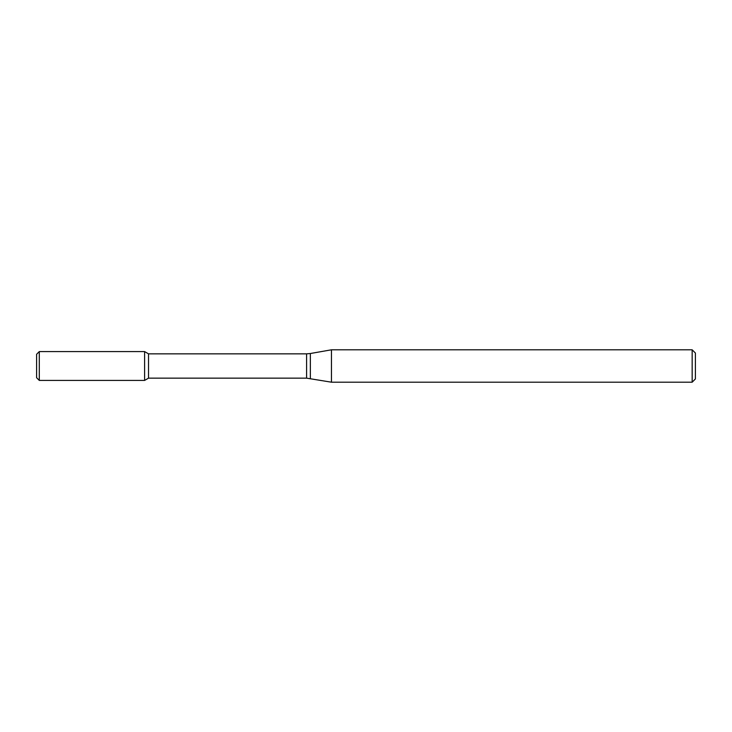 <?xml version="1.0" encoding="UTF-8"?>
<svg xmlns="http://www.w3.org/2000/svg" width="732" height="732" viewBox="0 0 732 732"><rect width="100%" height="100%" fill="white"/><g stroke="black" fill="none" stroke-linecap="round" stroke-linejoin="round"><path stroke-width="1.1" d="M692.161 382.195L692.161 349.805L695.4 353.044L695.4 378.956L692.161 382.195L331.459 382.195L306.598 378.151L148.532 378.151L144.597 380.42L144.597 351.58L39.299 351.58L39.299 380.42L36.6 377.721L36.6 354.279L39.299 351.58M148.532 378.151L148.532 353.849L144.597 351.58L144.597 380.42L39.299 380.42M331.459 382.195L331.459 349.805L310.35 353.519L310.35 378.481M306.598 378.151L306.598 353.849L148.532 353.849M306.598 353.849L310.35 353.519M692.161 349.805L331.459 349.805"/></g></svg>

